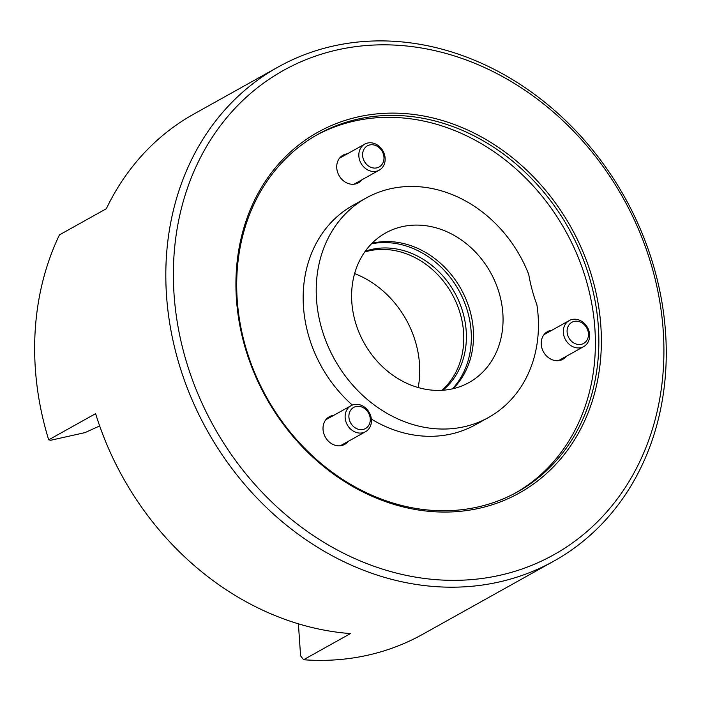 <?xml version="1.0" encoding="UTF-8"?>
<svg xmlns="http://www.w3.org/2000/svg" width="701" height="701" viewBox="0 0 701 701"><rect width="100%" height="100%" fill="white"/><g stroke="black" fill="none" stroke-linecap="round" stroke-linejoin="round"><path stroke-width="1.05" d="M348.204 441.376A15.825 13.372 -119.2 0 1 344.708 444.39A15.825 13.372 -119.2 0 1 336.217 445.556A15.825 13.372 -119.2 0 1 323.494 432.421A15.825 13.372 -119.2 0 1 329.295 416.762A15.825 13.372 -119.2 0 1 333.694 415.369M361.909 179.806A15.825 13.372 -119.2 0 1 358.413 182.821A15.825 13.372 -119.2 0 1 349.922 183.986A15.825 13.372 -119.2 0 1 337.199 170.851A15.825 13.372 -119.2 0 1 342.999 155.193A15.825 13.372 -119.2 0 1 347.398 153.808M566.39 356.257A15.825 13.372 -119.2 0 1 562.903 359.271A15.825 13.372 -119.2 0 1 554.412 360.428A15.825 13.372 -119.2 0 1 541.689 347.293A15.825 13.372 -119.2 0 1 547.49 331.643A15.825 13.372 -119.2 0 1 551.889 330.25M428.889 117.049A206.602 174.628 -119.2 0 1 601.081 352.007A206.602 174.628 -119.2 0 1 408.394 508.137A206.602 174.628 -119.2 0 1 236.211 273.171A206.602 174.628 -119.2 0 1 428.889 117.049M407.623 506.858A204.745 173.051 60.8 0 0 517.531 491.874A204.745 173.051 60.8 0 0 592.59 289.241A204.745 173.051 60.8 0 0 427.934 119.293A204.745 173.051 60.8 0 0 318.026 134.277A204.745 173.051 60.8 0 0 242.958 336.909A204.745 173.051 60.8 0 0 407.623 506.858M432.403 50.104A277.333 234.406 60.8 0 0 173.752 259.677A277.333 234.406 60.8 0 0 404.889 575.074A277.333 234.406 60.8 0 0 663.532 365.501A277.333 234.406 60.8 0 0 432.403 50.104M402.006 581.812A282.915 239.12 -119.2 0 1 174.47 346.977A282.915 239.12 -119.2 0 1 278.201 66.981A282.915 239.12 -119.2 0 1 430.072 46.275A282.915 239.12 -119.2 0 1 657.608 281.11A282.915 239.12 -119.2 0 1 553.878 561.107A282.915 239.12 -119.2 0 1 402.006 581.812M515.787 492.829A204.745 173.051 60.8 0 0 588.849 290.056A204.745 173.051 60.8 0 0 424.455 121.229A204.745 173.051 60.8 0 0 316.291 135.258M371.364 419.084A125.637 106.193 60.8 0 0 408.07 433.928A125.637 106.193 60.8 0 0 475.515 424.727L488.544 417.463A125.637 106.193 -119.2 0 1 459.549 427.663A125.637 106.193 -119.2 0 1 326.745 343.131A125.637 106.193 -119.2 0 1 366.115 198.032A125.637 106.193 -119.2 0 1 395.11 187.833A125.637 106.193 -119.2 0 1 528.738 274.415A148.901 125.856 -119.2 0 0 536.896 304.769A125.637 106.193 -119.2 0 1 488.544 417.463M278.201 66.981L193.94 113.991A282.915 239.12 60.8 0 0 106.342 208.714L59.436 234.888A282.915 239.12 60.8 0 0 48.693 439.834L95.608 413.66A282.915 239.12 60.8 0 0 317.746 628.823A282.915 239.12 60.8 0 0 350.474 633.581L303.568 659.746A282.915 239.12 60.8 0 0 422.712 634.291L553.878 561.107M48.693 439.834L50.752 440.246L84.987 432.622L99.665 425.945M298.398 623.829L300.589 655.821L303.568 659.746M366.115 198.032L353.085 205.297A125.637 106.193 60.8 0 0 352.358 405.073M354.618 273.6A93.067 78.661 -119.2 0 1 418.199 387.548M364.713 252.01A80.501 68.041 -119.2 0 1 371.942 250.292A80.501 68.041 -119.2 0 1 454.029 297.82A80.501 68.041 -119.2 0 1 441.867 390.308M365.274 251.221A80.501 68.041 -119.2 0 1 374.544 248.837A80.501 68.041 -119.2 0 1 457.201 297.504A80.501 68.041 -119.2 0 1 442.839 390.247M371.477 243.817A86.083 72.764 -119.2 0 1 373.116 243.51A86.083 72.764 -119.2 0 1 459.199 291.073A86.083 72.764 -119.2 0 1 452.399 388.853M372.003 243.282A85.618 72.369 -119.2 0 1 375.841 242.502A85.618 72.369 -119.2 0 1 462.082 290.968A85.618 72.369 -119.2 0 1 453.126 388.687M405.371 226.029A85.618 72.369 -119.2 0 1 495.879 283.625A85.618 72.369 -119.2 0 1 469.048 382.518A85.618 72.369 -119.2 0 1 449.288 389.467A85.618 72.369 -119.2 0 1 358.781 331.862A85.618 72.369 -119.2 0 1 385.611 232.977A85.618 72.369 -119.2 0 1 405.371 226.029M578.378 321.4A12.101 10.226 60.8 0 0 567.1 330.548A12.101 10.226 60.8 0 0 577.177 344.305A12.101 10.226 60.8 0 0 588.463 335.166A12.101 10.226 60.8 0 0 578.378 321.4M575.74 347.678A14.887 12.583 -119.2 0 1 563.762 335.315A14.887 12.583 -119.2 0 1 569.221 320.576A14.887 12.583 -119.2 0 1 577.212 319.49A14.887 12.583 -119.2 0 1 589.19 331.845A14.887 12.583 -119.2 0 1 583.731 346.583A14.887 12.583 -119.2 0 1 575.74 347.678M363.74 160.135A12.101 10.226 60.8 0 0 378.111 167.478A12.101 10.226 60.8 0 0 382.842 152.678A12.101 10.226 60.8 0 0 368.472 145.335A12.101 10.226 60.8 0 0 363.74 160.135M383.745 152.546A14.887 12.583 -119.2 0 1 379.241 170.141A14.887 12.583 -119.2 0 1 360.235 161.721A14.887 12.583 -119.2 0 1 364.739 144.134A14.887 12.583 -119.2 0 1 383.745 152.546M368.533 425.7A12.101 10.226 60.8 0 0 365.449 409.218A12.101 10.226 60.8 0 0 350.631 410.251A12.101 10.226 60.8 0 0 353.725 426.743A12.101 10.226 60.8 0 0 368.533 425.7M347.267 409.2A14.887 12.583 -119.2 0 1 351.026 405.704A14.887 12.583 -119.2 0 1 367.578 410.067A14.887 12.583 -119.2 0 1 369.296 428.215A14.887 12.583 -119.2 0 1 365.536 431.711A14.887 12.583 -119.2 0 1 348.984 427.338A14.887 12.583 -119.2 0 1 347.267 409.2M569.221 320.576L543.994 334.657M583.731 346.583L558.504 360.656M379.241 170.141L354.014 184.214M364.739 144.134L339.503 158.207M351.026 405.704L325.799 419.776M365.536 431.711L340.309 445.783"/></g></svg>
